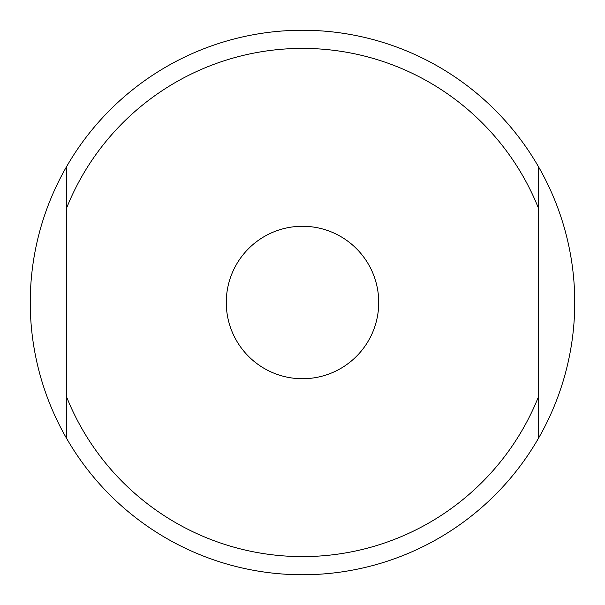 <?xml version="1.0" encoding="UTF-8"?>
<svg xmlns="http://www.w3.org/2000/svg" width="605" height="605" viewBox="0 0 605 605"><rect width="100%" height="100%" fill="white"/><g stroke="black" fill="none" stroke-linecap="round" stroke-linejoin="round"><path stroke-width="0.45" stroke-dasharray="3.02 2.27" d="M226.27 302.5A76.23 76.23 0 0 1 302.5 226.27A76.23 76.23 0 0 1 378.73 302.5A76.23 76.23 0 0 1 302.5 378.73A76.23 76.23 0 0 1 226.27 302.5M66.55 438.322A272.25 272.25 0 0 1 66.55 166.678L66.55 208.188A254.1 254.1 0 0 1 538.45 208.188L538.45 166.678A272.25 272.25 0 0 1 538.45 438.322L538.45 396.812A254.1 254.1 0 0 1 66.55 396.812L66.55 438.322A272.25 272.25 0 0 0 538.45 438.322L538.45 166.678A272.25 272.25 0 0 0 66.55 166.678L66.55 438.322M66.55 208.188L66.55 166.678M538.45 396.812L538.45 438.322"/><path stroke-width="0.91" d="M378.73 302.5A76.23 76.23 0 0 0 302.5 226.27A76.23 76.23 0 0 0 226.27 302.5A76.23 76.23 0 0 0 302.5 378.73A76.23 76.23 0 0 0 378.73 302.5M66.55 438.322A272.25 272.25 0 0 1 302.5 30.25A272.25 272.25 0 0 1 538.45 438.322A272.25 272.25 0 0 1 66.55 438.322L66.55 396.812A254.1 254.1 0 0 0 538.45 396.812L538.45 208.188A254.1 254.1 0 0 0 66.55 208.188L66.55 438.322M66.55 166.678L66.55 208.188M538.45 208.188L538.45 166.678L538.45 208.188M538.45 438.322L538.45 396.812"/></g></svg>
